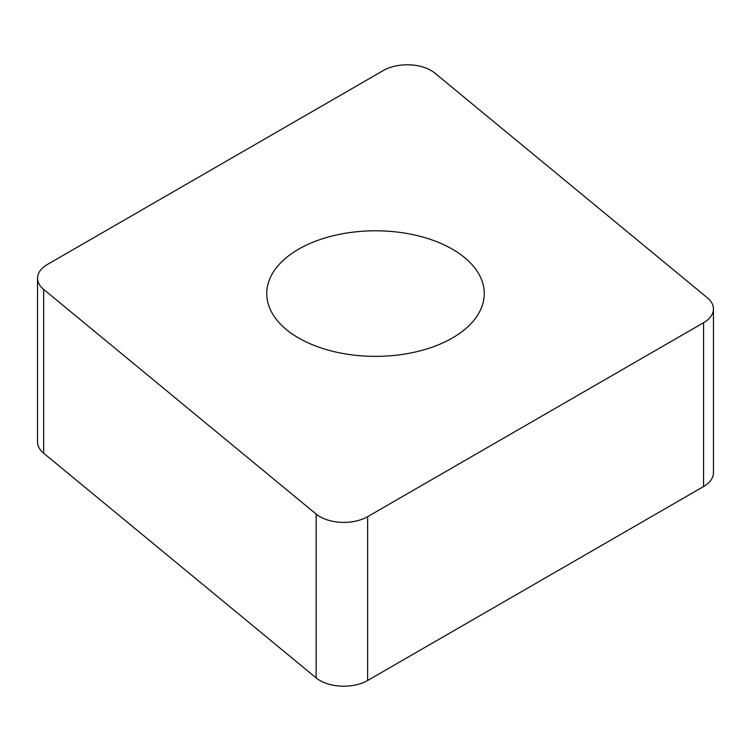 <?xml version="1.0" encoding="UTF-8"?>
<svg xmlns="http://www.w3.org/2000/svg" width="751" height="751" viewBox="0 0 751 751"><rect width="100%" height="100%" fill="white"/><g stroke="black" fill="none" stroke-linecap="round" stroke-linejoin="round"><path stroke-width="1.13" d="M434.848 73.091L707.348 297.79A33.72 19.47 180 0 1 713.45 308.952A33.72 19.47 180 0 1 703.574 322.723L367.624 516.679A33.72 19.47 180 0 1 316.152 514.078L43.652 289.388A33.72 19.47 180 0 1 37.55 278.217A33.72 19.47 180 0 1 47.426 264.455L383.376 70.5A33.72 19.47 180 0 1 434.848 73.091L707.348 297.79A33.72 19.47 180 0 1 703.574 322.723L367.624 516.679A33.72 19.47 180 0 1 316.152 514.078L43.652 289.388A33.72 19.47 180 0 1 47.426 264.455L383.376 70.5A33.72 19.47 180 0 1 434.848 73.091M267.159 288.112A108.754 62.784 0 0 0 266.746 293.585A108.754 62.784 0 0 0 370.759 356.312A108.754 62.784 0 0 0 483.841 299.058A108.754 62.784 0 0 0 484.254 293.585A108.754 62.784 0 0 0 380.241 230.857A108.754 62.784 0 0 0 267.159 288.112M37.55 278.217L37.55 442.048A33.72 19.47 0 0 0 43.652 453.21L316.152 677.909A33.72 19.47 0 0 0 367.624 680.5L703.574 486.545A33.72 19.47 0 0 0 713.45 472.783L713.45 308.952M703.574 486.545L703.574 322.723M43.652 289.388L43.652 453.21M316.152 677.909L316.152 514.078M367.624 516.679L367.624 680.5"/></g></svg>
